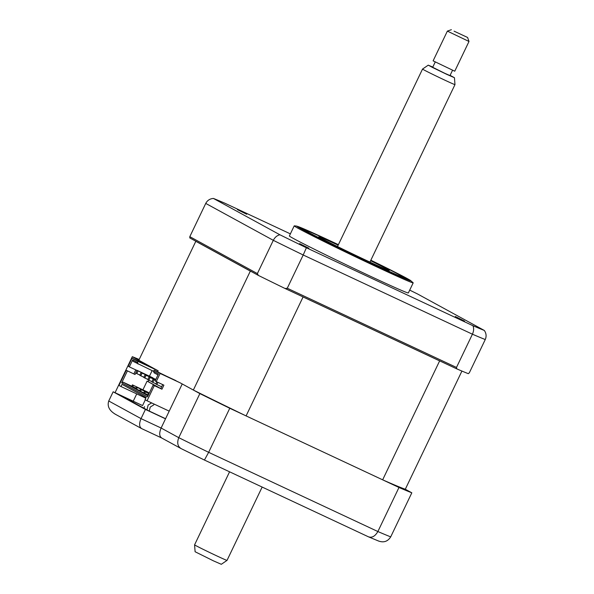 <?xml version="1.0" encoding="UTF-8"?>
<svg xmlns="http://www.w3.org/2000/svg" width="594" height="594" viewBox="0 0 594 594"><rect width="100%" height="100%" fill="white"/><g stroke="black" fill="none" stroke-linecap="round" stroke-linejoin="round"><path stroke-width="0.89" d="M455.294 316.498L464.56 321.109L455.294 316.498M299.591 243.622L308.858 248.233L299.591 243.622M237.429 209.652L246.696 214.263L237.429 209.652M294.216 225.861L289.382 235.944A65.964 1.448 25.6 0 0 370.923 276.5A65.964 1.448 25.6 0 0 408.353 292.946L413.186 282.863A65.964 1.448 25.6 0 0 413.164 282.789L410.343 280.331L404.395 277.027L370.842 260.209A62.964 1.381 25.6 0 1 410.788 280.739A62.964 1.381 25.6 0 1 375.104 265.139A62.964 1.381 25.6 0 1 301.314 228.95A62.964 1.381 25.6 0 1 332.996 242.129A62.964 1.381 25.6 0 1 338.394 244.669L306.808 230.16L296.792 226.114L294.282 225.831A65.964 1.448 25.6 0 0 294.216 225.861A65.964 1.448 25.6 0 0 375.757 266.409A65.964 1.448 25.6 0 0 413.186 282.863M338.35 244.765A58.346 1.277 25.6 0 0 334.533 242.976A58.346 1.277 25.6 0 0 301.433 228.423A58.346 1.277 25.6 0 0 373.559 264.293A58.346 1.277 25.6 0 0 406.667 278.846A58.346 1.277 25.6 0 0 370.797 260.306M189.805 237.942L189.813 236.664L257.373 273.582L258.353 275.401L189.805 237.942M285.105 288.521L287.273 288.238L456.489 367.448L456.816 368.889L285.105 288.521A161.902 3.549 -154.4 0 1 258.353 275.401M287.273 288.238L303.2 254.989A161.902 3.549 -154.4 0 1 273.307 240.325L205.739 203.415C207.38 200.356 209.942 198.7 213.417 198.441A157.395 3.453 -154.4 0 1 224.784 203.17L290.377 233.873M257.373 273.582L273.307 240.325C274.911 237.258 277.116 235.402 279.915 234.779L213.417 198.441M456.489 367.448L472.423 334.199L303.2 254.989L306.393 247.765A157.395 3.453 -154.4 0 1 279.915 234.779M456.816 368.889A161.902 3.549 -154.4 0 0 468.302 373.671L469.327 372.787L485.261 339.538A161.902 3.549 -154.4 0 1 472.423 334.199C473.826 331.029 474.005 328.2 472.95 325.72L306.393 247.765M409.712 290.117A157.395 3.453 -154.4 0 1 417.82 294.119L484.318 330.45C486.3 333.316 486.612 336.345 485.261 339.538M484.318 330.45A157.395 3.453 -154.4 0 1 472.95 325.72M189.813 236.664L205.739 203.415M165.585 418.711L148.448 410.692L120.174 395.24L142.56 405.561L113.15 391.795L145.433 409.437L165.518 418.837L182.232 383.962L199.866 393.599A161.902 3.549 25.6 0 0 229.767 408.264L398.982 487.474L377.873 531.533C375.066 536.36 371.874 538.097 368.302 536.746L204.44 460.046A152.91 3.356 -154.4 0 1 181.333 448.715C177.68 446.591 176.819 442.909 178.757 437.667A161.902 3.549 25.6 0 0 208.65 452.324L204.44 460.046L368.302 536.746M229.767 408.264L208.65 452.324L377.873 531.533A161.902 3.549 25.6 0 0 390.711 536.872C387.682 541.609 383.516 542.946 378.222 540.874M398.982 487.474A161.902 3.549 25.6 0 0 411.82 492.812L390.711 536.872M411.82 492.812L405.301 489.248A150.512 3.304 -154.4 0 1 382.655 479.826L246.094 415.911L303.081 296.963A150.512 3.304 -154.4 0 1 301.151 296.027M378.861 541.156L368.436 536.813M161.501 437.897L181.333 448.715M165.518 418.837L161.115 428.029C159.066 433.041 159.274 436.367 161.761 438.023M145.433 409.437L141.03 418.621L161.115 428.029L178.757 437.667L199.866 393.599M113.15 391.795L108.739 400.987L141.03 418.621C138.974 423.633 139.189 426.967 141.669 428.616L114.798 413.951M139.189 359.489A161.902 3.549 25.6 0 0 132.306 356.69L115.058 392.686M132.306 356.69L149.874 366.468M133.234 401.195L136.731 393.896M142.56 405.561L145.307 399.814M144.565 406.652L143.837 408.167M115.399 414.263C109.289 410.632 107.069 406.207 108.739 400.987M338.29 244.891L333.947 242.924L338.201 245.07M338.313 244.839A54.566 1.195 25.6 0 0 304.863 230.041A54.566 1.195 25.6 0 0 308.345 232.239A54.566 1.195 25.6 0 0 363.617 259.519A54.566 1.195 25.6 0 0 403.259 277.183A54.566 1.195 25.6 0 0 399.755 275.029A54.566 1.195 25.6 0 0 370.76 260.387M373.856 264.159L366.038 260.454L373.856 264.159M370.597 260.721A38.974 0.854 -154.4 0 1 386.694 268.911A38.974 0.854 -154.4 0 1 389.196 270.478A38.974 0.854 -154.4 0 1 360.506 257.655A38.974 0.854 -154.4 0 1 321.399 238.35A38.974 0.854 -154.4 0 1 318.896 236.791A38.974 0.854 -154.4 0 1 338.149 245.174M143.904 377.242L140.808 375.794L142.1 373.091L155.791 379.499M155.821 379.432L141.097 372.542L139.805 375.245L140.808 375.794M141.097 372.542L142.1 373.091M155.695 379.692L145.107 374.732L143.815 377.435L144.817 377.984L146.109 375.282L155.665 379.752M147.913 379.44L144.817 377.984M145.107 374.732L146.109 375.282M155.576 379.945L149.116 376.923L147.824 379.633L148.827 380.175L150.119 377.472L155.539 380.012M151.923 381.63L148.827 380.175M149.116 376.923L150.119 377.472M155.45 380.205L153.126 379.121L151.834 381.823L152.836 382.365L154.128 379.663L155.42 380.271M155.94 383.821L152.836 382.365M153.126 379.121L154.128 379.663M152.903 377.836L137.088 370.352L135.788 373.054L136.791 373.604L138.09 370.901L152.814 378.029M139.894 375.052L136.791 373.604M137.088 370.352L138.09 370.901M156.868 381.868L155.843 384.014L156.846 384.563L157.907 382.35M161.657 386.813L156.846 384.563M382.655 479.826L439.642 360.885L303.081 296.963M440.77 361.382A150.512 3.304 -154.4 0 1 439.642 360.885M405.301 489.248L461.924 371.064M135.038 374.502L126.232 370.292L135.038 374.502L136.984 370.448L129.329 366.869L132.692 359.838L137.556 362.496L138.075 361.412L158.167 370.819L138.825 360.254L195.812 241.305A150.512 3.304 -154.4 0 1 196.206 241.446M169.208 411.137L147.052 400.772L154.306 385.632L161.962 389.211L163.899 385.157L156.244 381.578L160.135 373.463L180.227 382.87L154.121 370.181L153.601 371.257L154.084 372.809L157.974 374.933M175.883 380.591L166.847 376.358L175.824 380.717M154.121 370.181L160.135 373.463M148.901 393.881L148.455 393.636L147.683 395.262L148.121 395.5M148.455 393.636L148.908 393.852M149.131 393.399L140.436 389.256L139.657 390.882L143.763 392.872M141.335 389.753L140.563 391.372M144.698 393.31L147.899 394.802M140.436 389.256L149.161 393.339M149.25 393.139L136.427 387.065L135.647 388.684L139.753 390.681M137.325 387.555L136.553 389.181M136.427 387.065L149.28 393.079M132.417 384.875L148.389 392.419L132.417 384.875L131.638 386.494L135.744 388.491M133.316 385.365L132.544 386.991M160.18 388.29L147.089 381.133L148.092 381.608L148.782 380.153M148.092 381.608L160.818 388.558M147.089 381.133L142.939 389.798M149.005 393.651L144.446 391.446L149.035 393.592M144.446 391.446L143.666 393.072L147.772 395.062M145.352 391.943L144.572 393.562M147.802 395.003L144.602 393.503M135.774 388.431L132.566 386.932M135.907 388.149L132.7 386.649M131.771 386.211L123.21 382.202L121.688 382.818L127.383 370.923M148.003 395.752L123.21 382.202M133.888 373.871L135.796 369.891M129.329 366.869L128.178 366.238L132.061 358.13L138.075 361.412M140.526 362.318L136.776 360.506L140.526 362.318M152.22 367.656L143.184 363.424L152.161 367.79M132.061 358.13L152.153 367.53M132.692 359.838L133.182 361.39L153.623 371.339M158.167 370.819L157.677 371.844M138.046 364.048L137.556 362.496M152.116 370.634L149.473 376.151M162.711 384.6L160.803 388.58L153.155 385.001L147.453 396.896L121.688 382.818M153.601 371.257L158.464 373.916L155.093 380.947L156.244 381.578M161.962 389.211L160.803 388.58M153.155 385.001L154.306 385.632M126.232 370.292L118.978 385.432L120.983 386.523L122.022 384.363L146.079 397.512L145.047 399.673L147.052 400.772M145.782 398.136L120.983 386.523M246.094 415.911A150.512 3.304 -154.4 0 1 193.347 390.043L180.227 382.87M251.953 271.904A150.512 3.304 -154.4 0 1 250.334 271.094L195.812 241.305M193.347 390.043L250.334 271.094M154.128 404.083L153.727 404.922L150.237 407.068L149.272 411.078M146.97 409.882L148.136 405.041L151.611 402.903M454.068 31.163L467.589 37.474L454.068 31.163M468.993 41.469L447.371 31.103L433.115 60.848L454.752 71.213L468.993 41.476L467.589 37.474M435.216 62.028L432.692 67.293L444.832 73.322L449.992 75.579L452.517 70.315M432.796 67.07L428.244 65.154L432.61 67.516L446.703 74.324L454.447 77.71L450.096 75.364M454.447 77.71L454.974 84.608A17.991 0.394 -154.4 0 1 454.974 84.615A17.991 0.394 -154.4 0 1 445.3 80.376A17.991 0.394 -154.4 0 1 427.932 71.985A17.991 0.394 -154.4 0 1 422.527 69.067A17.991 0.394 -154.4 0 1 422.534 69.067L337.496 246.547M227.019 560.387L221.31 564.3L213.417 560.84L195.107 551.744L194.58 544.846A17.991 0.394 25.6 0 0 194.58 544.846A17.991 0.394 25.6 0 0 199.985 547.757A17.991 0.394 25.6 0 0 217.248 556.103A17.991 0.394 25.6 0 0 227.019 560.387A17.991 0.394 25.6 0 0 227.027 560.387L262.154 487.065M161.538 437.919L141.669 428.616M181.177 448.641L204.447 460.053M141.565 428.571L161.575 437.941M403.259 277.183L403.475 277.784M304.863 230.041L304.254 230.249M454.974 84.615L369.943 262.088M229.566 471.814L194.58 544.839M428.244 65.154L422.534 69.067M451.366 29.7L447.371 31.103"/></g></svg>
